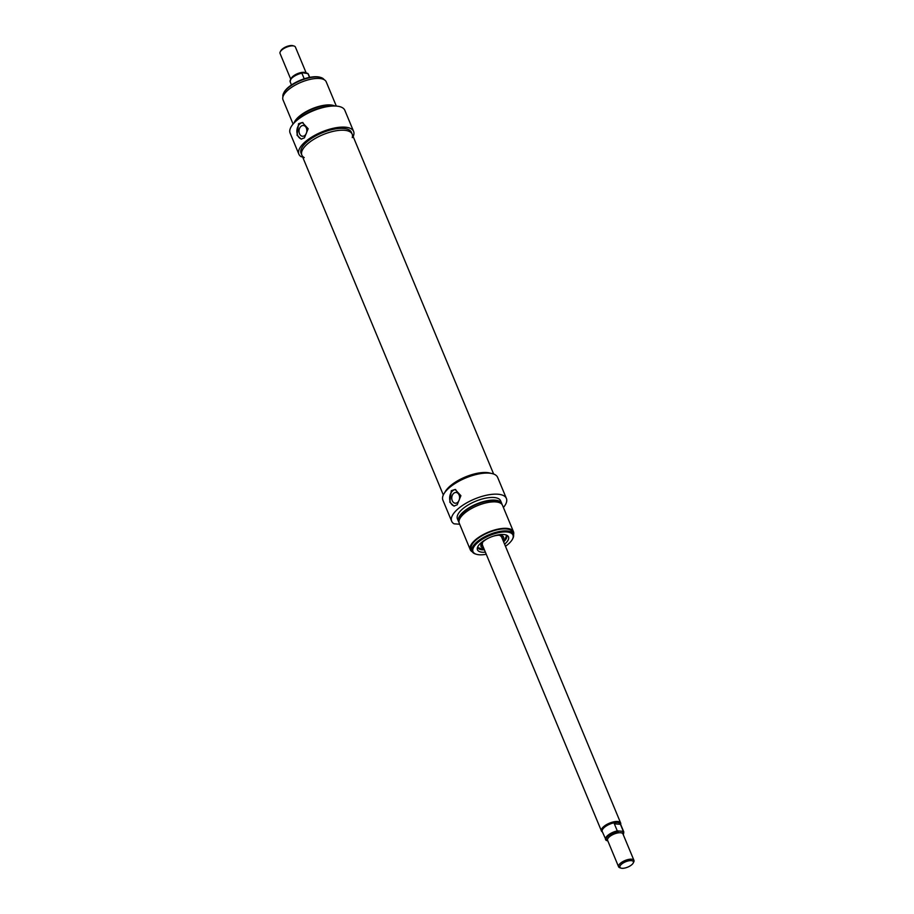 <?xml version="1.0" encoding="UTF-8"?>
<svg xmlns="http://www.w3.org/2000/svg" width="914" height="914" viewBox="0 0 914 914"><rect width="100%" height="100%" fill="white"/><g stroke="black" fill="none" stroke-linecap="round" stroke-linejoin="round"><path stroke-width="1.37" d="M352.256 137.614A27.249 10.762 157.4 0 0 352.164 134.164A27.249 10.762 157.4 0 0 322.871 134.701A27.249 10.762 157.4 0 0 301.86 155.106A27.249 10.762 157.4 0 0 304.248 157.608M444.764 492.555A27.249 10.762 -22.6 0 1 465.352 476.971A27.249 10.762 -22.6 0 1 490.909 473.349A27.249 10.762 -22.6 0 0 465.352 476.971A27.249 10.762 -22.6 0 0 444.764 492.555M290.709 79.084L280.038 53.446A8.317 3.29 -22.6 0 1 280.244 51.835A8.317 3.29 -22.6 0 1 286.459 47.22A8.317 3.29 -22.6 0 1 294.114 46.054A8.317 3.29 -22.6 0 1 295.405 47.048L306.213 73.017M294.114 46.054L292.948 45.7A7.278 2.879 157.4 0 0 286.253 46.717A7.278 2.879 157.4 0 0 280.815 50.75L280.244 51.835M304.225 78.81L301.871 73.154L302.603 72.777L307.938 73.6L309.515 77.404M306.83 73.097L307.938 73.6A9.883 3.907 -22.6 0 1 308.406 74.24L307.767 73.406M291.463 84.956L290.172 81.837A9.883 3.907 -22.6 0 1 301.871 73.154L302.603 72.777M633.185 863.079L633.756 861.993A8.317 3.29 157.4 0 0 633.962 860.382A8.317 3.29 157.4 0 0 625.016 860.542A8.317 3.29 157.4 0 0 618.595 866.78A8.317 3.29 157.4 0 0 619.886 867.774L621.052 868.129A7.278 2.879 -22.6 0 1 625.542 861.811A7.278 2.879 -22.6 0 1 633.185 863.079A7.278 2.879 -22.6 0 1 622.023 868.3A7.278 2.879 -22.6 0 1 621.052 868.129M617.293 830.906L614.357 823.845L620.423 824.302L623.359 831.352L617.293 830.906A9.883 3.907 157.4 0 0 605.594 839.589A9.883 3.907 157.4 0 0 606.062 840.229L607.787 840.811M606.062 840.229L607.17 840.731A9.357 3.702 -22.6 0 1 608.461 835.75A9.357 3.702 -22.6 0 1 618.39 831.409M623.291 834.745L623.828 831.991L620.48 823.937A9.883 3.907 157.4 0 0 609.855 824.131A9.883 3.907 157.4 0 0 602.235 831.534L606.233 840.423M620.423 824.302L614.357 823.845M620.663 824.394L620.732 824.04A10.397 4.113 157.4 0 0 620.64 822.977A10.397 4.113 157.4 0 0 609.455 823.183A10.397 4.113 157.4 0 0 601.435 830.963A10.397 4.113 157.4 0 0 602.132 831.786L602.429 831.991M353.604 131.399L344.829 110.308A29.648 11.711 157.4 0 0 312.965 110.891A29.648 11.711 157.4 0 0 290.104 133.09L298.878 154.18A29.648 11.711 -22.6 0 1 321.739 131.982A29.648 11.711 -22.6 0 1 353.604 131.399A29.648 11.711 -22.6 0 1 353.17 136.563M302.58 156.854L301.254 156.762A29.648 11.711 -22.6 0 1 298.878 154.18M301.86 155.106L301.083 153.255A27.249 10.762 -22.6 0 1 322.105 132.85A27.249 10.762 -22.6 0 1 351.399 132.313L352.164 134.164A27.249 10.762 157.4 0 0 322.871 134.701A27.249 10.762 157.4 0 0 301.86 155.106L443.324 494.977M325.83 106.904A23.398 9.243 157.4 0 0 301.072 117.221M332.81 106.024A22.359 8.832 157.4 0 0 312.234 109.143A22.359 8.832 157.4 0 0 295.53 121.551M334.89 106.001A23.398 9.243 157.4 0 0 312.074 108.755A23.398 9.243 157.4 0 0 294.045 123.013M336.306 106.07L326.218 81.837A23.398 9.243 157.4 0 0 301.06 82.294A23.398 9.243 157.4 0 0 283.009 99.82L293.097 124.064M298.558 123.71L302.374 122.499L308.155 128.737L304.431 137.831L301.14 139.088L297.027 135.215L298.558 123.71M282.94 96.827A22.359 8.832 -22.6 0 1 283.671 93.057A22.359 8.832 -22.6 0 1 300.375 80.649A22.359 8.832 -22.6 0 1 320.951 77.53A22.359 8.832 -22.6 0 1 324.139 79.678M320.951 77.53L320.129 77.279A21.639 8.546 157.4 0 0 300.226 80.295A21.639 8.546 157.4 0 0 284.071 92.291L283.671 93.057M306.35 128.029A5.393 3.907 94.3 0 1 306.201 133.615A5.393 3.907 94.3 0 1 302.523 136.255A5.393 3.907 94.3 0 1 299.495 133.718A5.393 3.907 94.3 0 1 299.655 128.131A5.393 3.907 94.3 0 1 303.322 125.492A5.393 3.907 94.3 0 1 306.35 128.029M301.689 139.088A8.317 6.032 94.3 0 1 297.644 135.261A8.317 6.032 94.3 0 1 302.991 122.567M502.06 538.095A11.128 4.399 157.4 0 0 502.266 537.032A11.128 4.399 157.4 0 0 501.272 535.421M481.518 543.647A11.128 4.399 157.4 0 0 481.952 545.487A11.128 4.399 157.4 0 0 482.855 546.092M502.86 540.025A12.225 4.821 157.4 0 0 503.545 536.941A12.225 4.821 157.4 0 0 500.049 535.238A12.225 4.821 157.4 0 0 491.515 536.804M489.367 537.695A12.225 4.821 157.4 0 0 480.981 546.332A12.225 4.821 157.4 0 0 483.655 548.023M477.885 546.549A15.389 6.078 157.4 0 0 484.409 549.828L477.828 547.555A15.607 6.158 157.4 0 0 480.341 549.405M506.173 538.654A15.607 6.158 157.4 0 0 506.63 535.558L503.625 541.853A15.389 6.078 157.4 0 0 505.888 534.896M459.673 524.236L454.041 523.813A29.648 11.711 -22.6 0 1 451.665 521.231A29.648 11.711 -22.6 0 1 474.537 499.033A29.648 11.711 -22.6 0 1 506.402 498.45A29.648 11.711 -22.6 0 1 503.397 507.487M459.011 522.317A23.398 9.243 -22.6 0 1 458.531 521.483L457.423 518.832A23.398 9.243 -22.6 0 1 475.474 501.306A23.398 9.243 -22.6 0 1 500.632 500.849L501.74 503.5A23.398 9.243 -22.6 0 1 501.992 504.425M506.402 498.45L497.627 477.371A29.648 11.711 157.4 0 0 465.752 477.953A29.648 11.711 157.4 0 0 442.89 500.152L451.665 521.231M458.531 521.483A23.398 9.243 -22.6 0 1 476.582 503.957A23.398 9.243 -22.6 0 1 501.74 503.5M459.239 520.112A22.359 8.832 -22.6 0 1 476.742 504.334A22.359 8.832 -22.6 0 1 500.266 503.043M472.355 551.862A23.398 9.243 -22.6 0 1 470.276 549.714L459.262 523.242A23.398 9.243 -22.6 0 1 477.314 505.716A23.398 9.243 -22.6 0 1 502.472 505.259L513.485 531.72A23.398 9.243 -22.6 0 1 513.554 534.713M470.276 549.714A23.398 9.243 -22.6 0 1 488.327 532.188A23.398 9.243 -22.6 0 1 513.485 531.72M472.081 551.336L471.236 549.314A22.359 8.832 -22.6 0 1 488.487 532.565A22.359 8.832 -22.6 0 1 512.526 532.119L513.371 534.153A22.359 8.832 157.4 0 0 489.333 534.587A22.359 8.832 157.4 0 0 472.081 551.336A22.359 8.832 157.4 0 0 475.554 554.01L476.365 554.261A21.639 8.546 -22.6 0 1 489.698 535.478A21.639 8.546 -22.6 0 1 512.434 539.249A21.639 8.546 -22.6 0 1 505.465 546.286M451.31 490.681L455.126 489.458L460.907 495.708L457.183 504.791L453.892 506.059L449.791 502.186L451.31 490.681M512.434 539.249L512.823 538.495A22.359 8.832 157.4 0 0 513.371 534.153M486.259 554.272A21.639 8.546 -22.6 0 1 479.256 554.775A21.639 8.546 -22.6 0 1 476.365 554.261M504.585 544.184A16.806 6.638 157.4 0 0 507.384 535.593A16.806 6.638 157.4 0 0 490.43 537.238A16.806 6.638 157.4 0 0 477.325 548.103A16.806 6.638 157.4 0 0 482.318 552.227A16.806 6.638 157.4 0 0 485.391 552.17M481.849 549.782A15.607 6.158 -22.6 0 1 477.851 547.6A15.607 6.158 -22.6 0 1 477.679 546.983M506.333 535.056A15.607 6.158 -22.6 0 1 506.653 535.604A15.607 6.158 -22.6 0 1 505.385 539.98M452.259 500.689A5.393 3.907 -85.7 0 0 455.275 503.226A5.393 3.907 -85.7 0 0 458.954 500.586A5.393 3.907 -85.7 0 0 459.102 495A5.393 3.907 -85.7 0 0 456.075 492.463A5.393 3.907 -85.7 0 0 452.407 495.102A5.393 3.907 -85.7 0 0 452.259 500.689M455.743 489.538A8.317 6.032 -85.7 0 0 450.396 502.232A8.317 6.032 -85.7 0 0 454.441 506.048M306.03 72.994A8.317 3.29 157.4 0 0 298.272 73.36A8.317 3.29 157.4 0 0 291.166 78.478M301.928 72.892A9.357 3.702 157.4 0 0 290.561 79.644M618.595 866.78L607.582 840.309A8.317 3.29 -22.6 0 1 614.002 834.082A8.317 3.29 -22.6 0 1 622.948 833.922L633.962 860.382M622.617 831.729A9.357 3.702 -22.6 0 1 623.222 834.596M623.828 831.991A9.883 3.907 157.4 0 0 623.359 831.352M501.843 537.592A10.717 4.227 157.4 0 0 500.061 535.25M482.238 542.665A10.717 4.227 157.4 0 0 482.649 545.578M482.112 542.927A10.408 4.113 157.4 0 0 482.181 544.458M501.375 536.461A10.408 4.113 157.4 0 0 500.335 535.341M480.913 545.064A12.145 4.799 157.4 0 0 482.078 545.612M502.266 537.215A12.145 4.799 157.4 0 0 502.7 535.992M352.164 134.164L493.64 474.035M309.709 77.37L308.406 74.24M302.18 72.789C294.491 74.685 290.492 77.701 290.172 81.837M482.066 544.207L601.435 830.963M501.272 536.21L620.64 822.977M502.266 537.032L502.232 535.741M481.952 545.487L481.061 544.561M482.284 544.641L482.512 542.356M501.432 536.667L499.65 535.227"/></g></svg>
